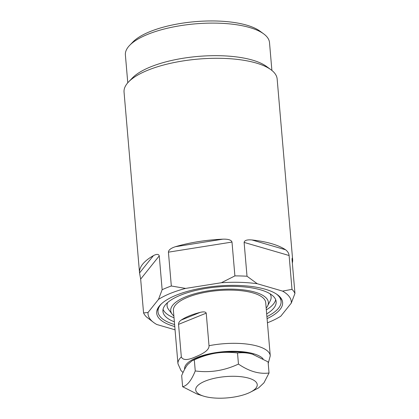 <?xml version="1.0" encoding="UTF-8"?>
<svg xmlns="http://www.w3.org/2000/svg" width="419" height="419" viewBox="0 0 419 419"><rect width="100%" height="100%" fill="white"/><g stroke="black" fill="none" stroke-linecap="round" stroke-linejoin="round"><path stroke-width="0.63" d="M195.642 356.773C187.733 360.366 182.967 360.419 181.333 356.936L178.541 324.369C178.499 322.808 179.369 321.383 181.144 320.1A46.32 16.016 -4.9 0 1 189.367 315.853A46.32 16.016 -4.9 0 1 200.209 312.37C203.65 311.537 205.65 311.799 206.221 313.145L209.013 345.712C209.332 349.362 204.875 353.049 195.642 356.773M181.333 356.936A46.32 16.016 175.1 0 0 177.955 363.718L173.393 310.479A46.32 16.016 -4.9 0 1 187.77 297.26A46.32 16.016 -4.9 0 1 237.149 290.341A46.32 16.016 -4.9 0 1 265.698 302.565L270.26 355.804A46.32 16.016 -4.9 0 0 209.013 345.712M192.143 360.691L194.269 359.581A38.6 13.35 -4.9 0 1 215.633 353.186C208.693 354.312 201.586 356.527 194.306 359.842L192.143 360.691L187.712 364.509C185.685 367.06 183.674 370.763 181.673 375.618L182.626 386.716L197.208 394.096L203.362 396.065A30.88 10.679 175.1 0 0 247.645 393.42A30.88 10.679 -4.9 0 0 250.73 392.006L258.565 387.921L263.949 382.825L269.035 372.989C259.209 374.303 249.017 371.328 238.463 364.074C224.422 370.647 210.024 372.936 195.259 370.941C191.415 380.483 187.204 385.742 182.626 386.716M253.537 354.526A38.6 13.35 175.1 0 0 253.485 354.505A38.6 13.35 175.1 0 0 252.521 354.212A38.6 13.35 175.1 0 0 215.633 353.186C222.573 352.107 229.863 352.033 237.51 352.981L238.463 364.074M269.035 372.989L268.087 361.896L252.521 354.212C247.613 352.798 242.606 352.389 237.51 352.981M250.73 392.006A30.88 10.679 -4.9 0 0 247.158 377.755A30.88 10.679 -4.9 0 0 205.284 381.07A30.88 10.679 175.1 0 0 203.362 396.065M194.306 359.842L195.259 370.941M173.864 315.984A49.002 16.943 175.1 0 1 172.146 314.203A49.002 16.943 175.1 0 1 185.931 296.725A49.002 16.943 -4.9 0 1 242.889 289.833A49.002 16.943 -4.9 0 1 267.558 306.027A49.002 16.943 -4.9 0 1 266.17 308.075M174.362 321.818A56.822 19.646 175.1 0 1 162.933 311.375A56.822 19.646 175.1 0 1 180.568 295.159A56.822 19.646 -4.9 0 1 241.135 286.669A56.822 19.646 -4.9 0 1 276.158 301.67A56.822 19.646 -4.9 0 1 266.667 313.904M276.262 293.913A61.761 21.359 -4.9 0 1 281.081 301.245A61.761 21.359 -4.9 0 1 266.903 316.638M161.509 303.749A61.761 21.359 175.1 0 0 158.01 311.799A61.761 21.359 175.1 0 0 174.597 324.552M279.897 296.851A61.761 21.359 -4.9 0 1 280.992 300.208L281.081 301.245M158.429 307.263A61.761 21.359 175.1 0 0 157.921 310.757L158.01 311.799M267.076 318.644A63.19 21.851 -4.9 0 0 280.772 297.888A63.19 21.851 -4.9 0 0 176.31 295.159A63.19 21.851 175.1 0 0 157.738 308.436A63.19 21.851 175.1 0 0 174.77 326.558M267.432 322.777A71.89 24.857 175.1 0 0 280.824 316.167L291.284 303.105L294.95 293.41L292.048 259.576L292.143 258.193L292.624 259.476A76.834 26.57 175.1 0 1 292.64 259.66A76.834 26.57 175.1 0 1 292.342 262.954M175.048 329.816L156.743 324.479A71.89 24.857 175.1 0 1 153.846 322.63L146.514 316.994A76.834 26.57 175.1 0 1 143.565 312.935L148.022 312.48A71.89 24.857 175.1 0 0 153.846 322.63M231.995 242.067L168.422 252.165C168.543 249.996 170.873 248.174 175.404 246.707A76.834 26.57 175.1 0 1 222.924 239.16C228.271 239.008 231.298 239.977 231.995 242.067L234.897 275.901L221.389 282.731L185.617 288.413A71.89 24.857 175.1 0 0 158.482 299.417L148.022 312.48M221.389 282.731A71.89 24.857 -4.9 0 1 257.245 283.726L282.563 291.105A71.89 24.857 -4.9 0 1 291.284 303.105M294.95 293.41A76.834 26.57 -4.9 0 0 292.001 289.356L289.105 255.517C288.864 253.28 287.68 251.363 285.564 249.766A76.834 26.57 175.1 0 0 251.939 239.961C247.11 239.532 244.502 240.344 244.115 242.402L247.016 276.241A76.834 26.57 -4.9 0 0 234.897 275.901M168.422 252.165L171.324 286.004A76.834 26.57 -4.9 0 0 166.558 287.811A76.834 26.57 175.1 0 0 162.148 289.723L159.246 255.883C158.675 253.998 156.737 253.904 153.448 255.611A76.834 26.57 175.1 0 0 139.537 272.785A76.834 26.57 175.1 0 0 139.553 272.963L140.664 279.101L143.565 312.935M270.925 69.695L266.437 66.412A72.325 25.009 -4.9 0 0 150.631 66.872A72.325 25.009 175.1 0 0 132.462 77.897L128.602 81.894A76.834 26.57 175.1 0 1 147.897 70.188A76.834 26.57 -4.9 0 1 270.925 69.695A76.834 26.57 -4.9 0 1 277.153 78.987L292.64 259.66M292.001 289.356L282.563 291.105M257.245 283.726L247.016 276.241M162.148 289.723L158.482 299.417M185.617 288.413L171.324 286.004M128.602 81.894A76.834 26.57 175.1 0 0 124.05 92.112L139.537 272.785M263.645 33.845L259.958 31.142A68.616 23.726 -4.9 0 0 150.081 31.582A68.616 23.726 175.1 0 0 132.849 42.041L129.67 45.331A72.325 25.009 175.1 0 1 147.839 34.306A72.325 25.009 -4.9 0 1 263.645 33.845A72.325 25.009 -4.9 0 1 269.506 42.591L271.894 70.439M129.67 45.331A72.325 25.009 175.1 0 0 125.386 54.947L127.774 82.794M263.085 358.811A40.145 13.879 -4.9 0 0 197.066 357.507A40.145 13.879 175.1 0 0 184.643 369.28M178.541 324.369L206.221 313.145M181.144 320.1L200.209 312.37M270.051 293.792A52.213 18.054 -4.9 0 1 270.255 300.795L267.558 306.027M167.61 302.576A52.213 18.054 175.1 0 0 168.595 309.51L172.146 314.203M163.059 309.327A56.822 19.646 175.1 0 0 174.016 317.775M275.681 299.674A56.822 19.646 -4.9 0 1 266.322 309.861M292.101 260.131L292.624 259.476M285.564 249.766L251.939 239.961M153.448 255.611L139.553 272.963M222.924 239.16L175.404 246.707M289.105 255.517L244.115 242.402M159.246 255.883L140.664 279.101M177.955 363.718L180.982 370.553L183.04 372.512M268.218 363.414L270.26 355.804"/></g></svg>
